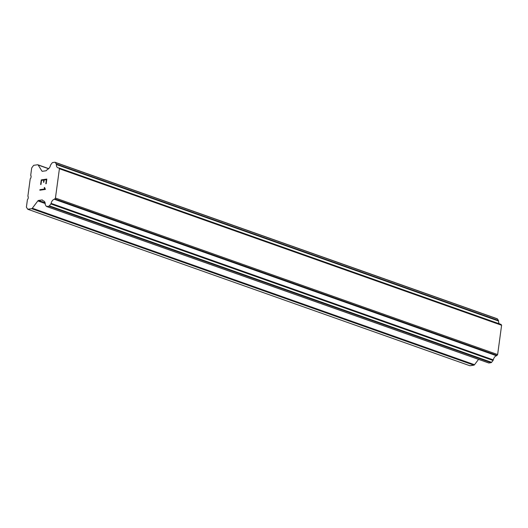 <?xml version="1.0" encoding="UTF-8"?>
<svg xmlns="http://www.w3.org/2000/svg" width="528" height="528" viewBox="0 0 528 528"><rect width="100%" height="100%" fill="white"/><g stroke="black" fill="none" stroke-linecap="round" stroke-linejoin="round"><path stroke-width="0.79" d="M499.422 323.849A4.567 2.878 -70.5 0 1 498.544 321.011A0.977 0.614 -70.5 0 0 498.432 320.496L497.468 318.958A0.977 0.614 -70.5 0 0 497.244 318.767A0.977 0.614 -70.5 0 0 497.046 318.754M488.539 362.861A0.977 0.614 -70.5 0 0 488.704 362.974A0.977 0.614 -70.5 0 0 488.902 362.987L491.106 362.67A0.977 0.614 -70.5 0 0 491.608 362.327L493.027 360.446A0.977 0.614 -70.5 0 0 493.291 359.878A4.567 2.878 -70.5 0 1 496.419 355.727A0.977 0.614 -70.5 0 0 497.02 355.377L497.64 354.559L501.6 325.255L501.184 324.581A0.977 0.614 -70.5 0 0 500.953 324.39L58.76 167.891A0.977 0.614 109.5 0 1 58.984 168.082L59.407 168.755L55.44 198.059L54.82 198.884A0.977 0.614 109.5 0 1 54.226 199.234A4.567 2.878 -70.5 0 0 51.097 203.379A0.977 0.614 109.5 0 1 50.833 203.947L49.414 205.828A0.977 0.614 109.5 0 1 48.913 206.171L46.708 206.494A0.977 0.614 109.5 0 1 46.51 206.474A0.977 0.614 109.5 0 1 46.279 206.283L45.329 204.752A0.977 0.614 109.5 0 1 45.217 204.237A4.567 2.878 -70.5 0 0 43.633 200.95A4.567 2.878 -70.5 0 0 43.098 200.845A0.977 0.614 109.5 0 1 43.072 200.838A0.977 0.614 109.5 0 1 42.775 200.495L42.603 200.218A1.307 0.825 -70.5 0 0 42.306 199.967A1.307 0.825 -70.5 0 0 42.035 199.94L38.504 200.455A1.307 0.825 -70.5 0 0 37.838 200.911L32.327 208.217A1.307 0.825 109.5 0 1 31.66 208.679L27.72 209.246L26.4 207.134L27.41 199.683L28.057 198.818L28.314 196.937L27.872 196.231L30.228 178.82L30.881 177.956L31.132 176.075L30.697 175.369L31.7 167.924L33.66 165.33L37.594 164.756A1.307 0.825 109.5 0 1 37.864 164.782A1.307 0.825 109.5 0 1 38.161 165.04L41.884 171.006A1.307 0.825 -70.5 0 0 42.187 171.257A1.307 0.825 -70.5 0 0 42.451 171.283L45.982 170.768A1.307 0.825 -70.5 0 0 46.649 170.313L46.906 169.97A0.977 0.614 109.5 0 1 47.335 169.514A4.567 2.878 -70.5 0 0 50.47 165.356A0.977 0.614 109.5 0 1 50.734 164.789L52.147 162.914A0.977 0.614 109.5 0 1 52.648 162.571L54.853 162.254A0.977 0.614 109.5 0 1 55.051 162.274A0.977 0.614 109.5 0 1 55.275 162.466L56.239 164.003A0.977 0.614 109.5 0 1 56.351 164.512A4.567 2.878 -70.5 0 0 57.935 167.798A4.567 2.878 -70.5 0 0 58.463 167.897A0.977 0.614 109.5 0 1 58.76 167.891M27.72 209.246L469.913 365.746L473.854 365.171A1.307 0.825 -70.5 0 0 474.52 364.716L478.546 359.377M46.378 179.665L45.83 183.77L46.378 179.665L44.154 179.989L43.85 182.226L43.481 182.279L43.778 180.041L43.487 182.279M43.778 180.041L41.554 180.365L40.999 184.47L40.63 184.523L41.257 179.89L46.82 179.078L46.193 183.718L45.824 183.77M41.257 179.89L40.643 184.523M46.82 179.084L41.27 179.89M44.24 187.592L44.629 187.532L44.253 187.598L44.431 188.437L44.24 187.592M44.629 187.532L45.415 189.407L39.857 190.219L39.923 189.684L44.768 188.978L44.425 188.43L44.781 188.984L39.937 189.684L39.864 190.212M501.6 325.255L59.407 168.755M497.64 354.559L55.44 198.059M496.419 355.727L54.226 199.234M48.609 168.736L38.161 165.04M42.603 171.257L41.884 171.006M497.468 318.958L55.275 162.466M498.432 320.496L56.239 164.003M498.544 321.011L56.351 164.512M501.184 324.581L58.984 168.082M497.02 355.377L54.82 198.884M493.291 359.878L51.097 203.379M493.027 360.446L50.833 203.947M491.608 362.327L49.414 205.828M491.106 362.67L48.913 206.171M488.902 362.987L46.708 206.494M42.524 200.119L42.035 199.94M45.078 202.778L38.504 200.455M45.203 203.518L37.838 200.911M474.52 364.716L32.327 208.217M473.854 365.171L31.66 208.679M48.721 168.63L37.864 164.782M497.244 318.767L55.051 162.274M488.704 362.974L46.51 206.474"/></g></svg>
